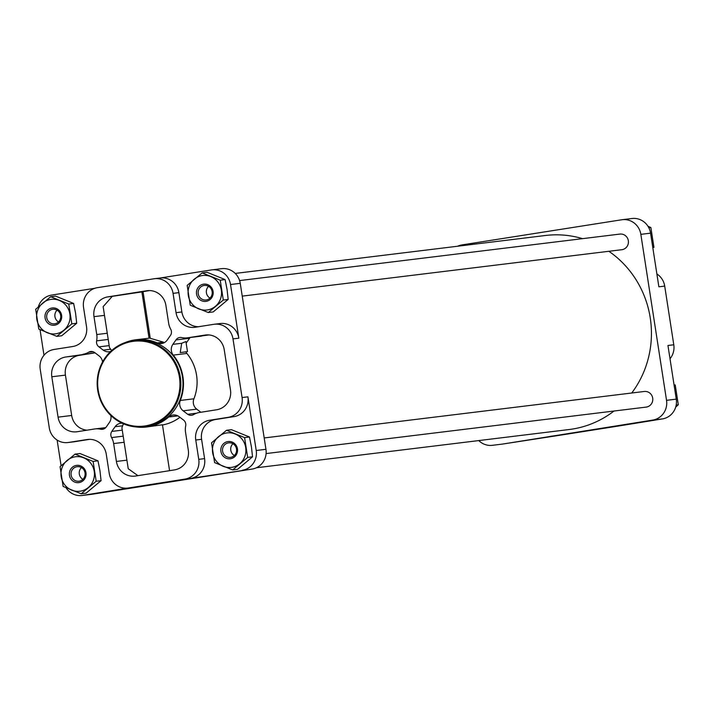 <?xml version="1.0" encoding="UTF-8"?>
<svg xmlns="http://www.w3.org/2000/svg" width="714" height="714" viewBox="0 0 714 714"><rect width="100%" height="100%" fill="white"/><g stroke="black" fill="none" stroke-linecap="round" stroke-linejoin="round"><path stroke-width="1.07" d="M124.138 442.278L113.642 443.564L116.409 461.449A17.377 16.725 -97 0 0 135.044 476.095A17.377 16.725 -97 0 0 135.589 476.024L174.439 469.91A17.377 16.725 -97 0 0 188.3 450.132L185.533 432.247A17.377 16.725 -97 0 1 185.685 425.919A5.792 5.578 -97 0 0 183.355 419.912L179.053 416.646A8.684 8.363 -97 0 0 168.7 416.994A43.947 42.304 -97 0 1 146.477 427.017A43.947 42.304 -97 0 1 135.785 426.91M123.406 423.786L121.898 427.775L128.234 468.723L137.909 475.649M146.477 427.017L162.453 424.768L169.566 470.678M162.489 424.982A43.947 42.304 -97 0 0 179.91 417.297M122.058 423.188A8.684 8.363 -97 0 0 115.097 426.713L111.795 431.417A5.792 5.578 -97 0 0 111.589 437.575A17.377 16.725 -97 0 1 113.642 443.564M111.652 350.547L109.483 347.602L103.146 306.654L112.268 296.337L141.89 291.91L149.056 338.204L135.812 339.775A43.947 42.304 -97 0 1 157.232 342.916L163.461 342.158L150.252 338.284L143.032 291.678L149.413 290.571M150.208 338.017A43.947 42.304 -97 0 0 149.422 338.106L149.047 338.15M135.812 339.775A43.947 42.304 -97 0 0 125.459 342.452M143.05 291.812L141.899 291.999M157.232 342.916A8.684 8.363 -97 0 0 167.201 340.069L170.503 335.366A5.792 5.578 -97 0 0 170.708 329.208A17.377 16.725 -97 0 1 168.656 323.219L165.889 305.333A17.377 16.725 -97 0 0 147.254 290.687A17.377 16.725 -97 0 0 146.7 290.759L107.859 296.881A17.377 16.725 -97 0 0 93.989 316.65L96.756 334.536A17.377 16.725 -97 0 1 96.613 340.864A5.792 5.578 -97 0 0 98.934 346.87L103.244 350.137A8.684 8.363 -97 0 0 110.661 351.449M190.174 337.508A5.792 5.578 -97 0 0 189.576 338.266L186.461 342.702A8.684 8.363 -97 0 0 186.167 343.148M187.479 351.609L180.231 352.6L181.677 343.282L185.917 341.569L187.479 351.609L180.231 352.6M185.881 351.913A8.684 8.363 -97 0 0 186.889 353.439L173.279 355.108A8.684 8.363 -97 0 1 172.85 344.362L175.965 339.926A5.792 5.578 -97 0 1 181.722 337.57A17.377 16.725 -97 0 0 187.282 337.856A17.377 16.725 -97 0 0 187.827 337.784L205.043 335.071A17.377 16.725 -97 0 1 205.596 335A17.377 16.725 -97 0 1 224.223 349.646L230.479 390.005A17.377 16.725 -97 0 1 216.61 409.774L199.393 412.487A17.377 16.725 -97 0 0 193.646 414.566A5.792 5.578 -97 0 1 187.702 414.29L183.141 410.818A8.684 8.363 -97 0 1 180.303 400.456A43.947 42.304 -97 0 0 173.279 355.108M200.839 412.264L196.752 409.158A8.684 8.363 -97 0 1 193.913 398.796A43.947 42.304 -97 0 0 186.889 353.439M208.943 334.937L187.827 337.784M187.282 337.856L200.893 336.196A17.377 16.725 -97 0 0 201.446 336.115M670.009 358.749A17.377 16.725 -97 0 0 673.784 344.773L664.707 286.1A17.377 16.725 -97 0 0 656.88 273.953M554.019 435.968L559.58 435.29A17.377 16.725 -97 0 0 560.133 435.21L616.593 426.329A17.377 16.725 -97 0 0 619.074 425.731M144.282 426.776L146.415 426.508A43.438 41.823 -97 0 0 182.463 376.894A43.438 41.823 -97 0 0 135.874 340.275L133.732 340.533A43.438 41.823 83 0 1 180.517 378.581A43.438 41.823 83 0 1 144.282 426.776A43.438 41.823 83 0 1 97.693 390.156A43.438 41.823 83 0 1 133.732 340.533M95.016 352.814L65.688 357.009A17.377 16.725 -97 0 0 51.819 376.778L58.066 417.146A17.377 16.725 -97 0 0 76.701 431.791A17.377 16.725 -97 0 0 77.255 431.711L94.462 428.998A17.377 16.725 -97 0 1 95.016 428.927A17.377 16.725 -97 0 1 100.567 429.212A5.792 5.578 -97 0 0 106.332 426.856L109.447 422.42A8.684 8.363 -97 0 0 110.831 415.486M82.895 354.296A17.377 16.725 -97 0 0 88.652 352.225A5.792 5.578 -97 0 1 94.587 352.493L99.157 355.965A8.684 8.363 -97 0 1 102.557 361.98M72.667 346.531L54.077 349.458A17.377 16.725 -97 0 0 40.216 369.227L49.293 427.9A17.377 16.725 -97 0 0 67.928 442.546A17.377 16.725 -97 0 0 68.473 442.466L87.063 439.538A17.377 16.725 -97 0 1 87.617 439.467A17.377 16.725 -97 0 1 106.252 454.113L109.242 473.427A17.377 16.725 -97 0 0 127.877 488.073A17.377 16.725 -97 0 0 128.422 487.992L184.881 479.112A17.377 16.725 -97 0 0 198.751 459.334L195.761 440.02A17.377 16.725 -97 0 1 209.621 420.251L228.212 417.324A17.377 16.725 -97 0 0 242.082 397.555L232.996 338.891A17.377 16.725 -97 0 0 214.37 324.245A17.377 16.725 -97 0 0 213.816 324.317L195.225 327.244A17.377 16.725 -97 0 1 194.681 327.324A17.377 16.725 -97 0 1 176.046 312.678L173.056 293.356A17.377 16.725 -97 0 0 154.42 278.71A17.377 16.725 -97 0 0 153.867 278.79L97.407 287.671A17.377 16.725 -97 0 0 83.547 307.448L86.537 326.762A17.377 16.725 -97 0 1 72.667 346.531M208.301 312.536L213.191 311.938L228.177 299.425L227.061 289.456L225.106 279.593L207.051 272.284L202.169 272.882L220.224 280.191L223.295 300.023L208.301 312.536L190.245 305.226L187.175 285.395L202.169 272.882M232.675 469.928L237.557 469.33L252.542 456.817L251.426 446.857L249.472 436.995L231.416 429.676L226.534 430.274L244.59 437.593L247.66 457.415L232.675 469.928L214.611 462.618L211.54 442.787L226.534 430.274M81.191 493.776L86.082 493.178L101.067 480.656L99.951 470.696L97.996 460.833L79.941 453.524L75.059 454.122L93.115 461.431L96.185 481.254L81.191 493.776L63.135 486.457L60.065 466.635L75.059 454.122M56.825 336.374L61.716 335.776L76.701 323.263L75.586 313.303L73.631 303.441L55.576 296.123L50.694 296.721L68.749 304.039L71.819 323.861L56.825 336.374L38.77 329.065L35.7 309.233L50.694 296.721M61.092 465.698L57.12 440.047M43.991 355.251L40.029 329.627M66.045 487.76A17.377 16.725 -97 0 0 82.065 495.489A17.377 16.725 -97 0 0 82.619 495.409L128.422 487.992M82.065 495.489L91.794 494.302A17.377 16.725 -97 0 0 92.338 494.222L252.078 469.08A17.377 16.725 -97 0 0 265.947 449.311L240.252 283.324A17.377 16.725 -97 0 0 221.617 268.678L211.897 269.874A17.377 16.725 -97 0 0 211.344 269.946L159.981 278.032M154.947 484.288L137.534 486.868L154.947 484.288M252.078 469.08L190.718 478.398A17.377 16.725 -97 0 0 204.579 458.629L201.589 439.306L195.761 440.02M242.358 470.267A17.377 16.725 -97 0 0 256.219 450.498L247.919 396.841L242.082 397.555M240.252 283.324L230.524 284.52L238.833 338.177A17.377 16.725 -97 0 0 220.198 323.531L214.37 324.245M230.524 284.52A17.377 16.725 -97 0 0 211.897 269.874M38.297 306.886A17.377 16.725 -97 0 1 51.604 295.087L94.926 288.269M235.227 273.426L545.434 235.495A97.738 94.087 83 0 1 582.544 238.646M608.872 251.283A97.738 94.087 83 0 1 631.747 393.003M613.986 411.032A97.738 94.087 83 0 1 569.156 429.525L256.38 467.768M478.773 440.574A17.377 16.725 -97 0 0 492.383 445.322L502.103 444.126A17.377 16.725 -97 0 0 502.656 444.054L652.667 420.1A17.377 16.725 -97 0 0 666.537 400.331L640.842 234.353A17.377 16.725 -97 0 0 622.206 219.698A17.377 16.725 -97 0 0 621.662 219.778L461.922 244.92A17.377 16.725 -97 0 0 457.62 246.232M492.383 445.322A17.377 16.725 -97 0 0 492.937 445.241M567.211 433.889L549.789 436.459L567.211 433.889M673.784 344.773L667.956 345.487L676.265 399.144A17.377 16.725 -97 0 1 662.396 418.913L616.593 426.329M560.133 435.21L502.656 444.054M622.206 219.698L631.935 218.511A17.377 16.725 -97 0 1 650.57 233.157L658.87 286.814L664.707 286.1M264.189 437.95L644.26 391.477A7.872 7.577 83 0 1 652.739 398.367A7.872 7.577 83 0 1 646.17 407.096L266.099 453.568M239.601 280.575L619.895 234.085A7.872 7.577 83 0 1 628.374 240.975A7.872 7.577 83 0 1 621.805 249.704L242.233 296.114M67.928 442.546L73.765 441.832A17.377 16.725 -97 0 0 74.31 441.752L89.616 439.342M127.877 488.073L133.705 487.359A17.377 16.725 -97 0 0 134.259 487.278M247.919 396.841A17.377 16.725 -97 0 1 234.049 416.61L215.458 419.537A17.377 16.725 -97 0 0 201.589 439.306M154.42 278.71L160.257 277.996A17.377 16.725 -97 0 1 178.884 292.642L181.874 311.964A17.377 16.725 -97 0 0 198.519 326.726M73.631 303.441L68.749 304.039M76.701 323.263L71.819 323.861M59.307 300.433A17.377 16.725 83 0 1 69.865 313.999A17.377 16.725 83 0 1 63.903 330.171A17.377 16.725 83 0 1 47.383 332.769A17.377 16.725 83 0 1 36.816 319.203A17.377 16.725 83 0 1 42.778 303.031A17.377 16.725 83 0 1 59.307 300.433M45.08 317.9A8.684 8.363 83 0 1 56.326 308.519A8.684 8.363 83 0 1 58.628 323.388A8.684 8.363 83 0 1 45.08 317.9M97.996 460.833L93.115 461.431M101.067 480.656L96.185 481.254M83.672 457.826A17.377 16.725 83 0 1 94.23 471.392A17.377 16.725 83 0 1 88.277 487.564A17.377 16.725 83 0 1 71.748 490.17A17.377 16.725 83 0 1 61.181 476.595A17.377 16.725 83 0 1 67.143 460.423A17.377 16.725 83 0 1 83.672 457.826M69.445 475.292A8.684 8.363 83 0 1 80.691 465.912A8.684 8.363 83 0 1 82.994 480.781A8.684 8.363 83 0 1 69.445 475.292M249.472 436.995L244.59 437.593M252.542 456.817L247.66 457.415M235.147 433.987A17.377 16.725 83 0 1 245.705 447.553A17.377 16.725 83 0 1 239.752 463.725A17.377 16.725 83 0 1 223.223 466.322A17.377 16.725 83 0 1 212.656 452.756A17.377 16.725 83 0 1 218.618 436.584A17.377 16.725 83 0 1 235.147 433.987M220.921 451.453A8.684 8.363 83 0 1 232.166 442.073A8.684 8.363 83 0 1 234.469 456.942A8.684 8.363 83 0 1 220.921 451.453M225.106 279.593L220.224 280.191M228.177 299.425L223.295 300.023M210.782 276.586A17.377 16.725 83 0 1 221.34 290.161A17.377 16.725 83 0 1 215.387 306.333A17.377 16.725 83 0 1 198.858 308.93A17.377 16.725 83 0 1 188.291 295.364A17.377 16.725 83 0 1 194.253 279.192A17.377 16.725 83 0 1 210.782 276.586M196.555 294.061A8.684 8.363 83 0 1 207.801 284.672A8.684 8.363 83 0 1 210.103 299.541A8.684 8.363 83 0 1 196.555 294.061M674.087 385.078L675.23 384.935L678.3 404.767L675.703 407.114M676.203 405.017L678.3 404.767M648.839 227.793L650.865 227.543L653.935 247.365L652.783 247.508M647.955 226.24L650.865 227.543M198.224 293.811A7.318 7.042 83 0 1 204.302 285.448A7.318 7.042 83 0 1 212.174 291.856A7.318 7.042 83 0 1 206.078 299.978A7.318 7.042 83 0 1 198.224 293.811M209.996 298.104A7.318 7.042 83 0 1 208.559 286.323M222.598 451.203A7.318 7.042 83 0 1 228.667 442.85A7.318 7.042 83 0 1 236.548 449.258A7.318 7.042 83 0 1 230.443 457.371A7.318 7.042 83 0 1 222.598 451.203M234.371 455.496A7.318 7.042 83 0 1 232.925 443.724M71.114 475.042A7.318 7.042 83 0 1 77.192 466.688A7.318 7.042 83 0 1 85.064 473.096A7.318 7.042 83 0 1 78.968 481.209A7.318 7.042 83 0 1 71.114 475.042M82.886 479.335A7.318 7.042 83 0 1 81.45 467.563M46.749 317.65A7.318 7.042 83 0 1 52.827 309.296A7.318 7.042 83 0 1 60.699 315.704A7.318 7.042 83 0 1 54.603 323.817A7.318 7.042 83 0 1 46.749 317.65M58.521 321.943A7.318 7.042 83 0 1 57.084 310.171M109.18 345.621L98.934 346.87M189.576 338.266L175.965 339.926M196.537 413.21L187.702 414.29M122.264 430.14L111.795 431.417M95.069 352.859L79.299 355.34A17.377 16.725 -97 0 0 65.429 375.109L71.677 415.477A17.377 16.725 -97 0 0 86.965 430.185M98.193 390.067A42.715 41.117 83 0 1 153.465 343.925A42.715 41.117 83 0 1 164.782 417.038A42.715 41.117 83 0 1 98.193 390.067M126.913 460.164L116.409 461.449M177.84 415.878L168.7 416.994M122.165 425.847L115.097 426.713M147.807 290.625L146.7 290.759M181.677 343.282L172.85 344.362M104.494 315.365L93.989 316.65M112.268 296.337L107.859 296.881M110.304 349.271L103.244 350.137M92.338 494.222L82.619 495.409M190.718 478.398L184.881 479.112M265.947 449.311L256.219 450.498M238.833 338.177L232.996 338.891M662.396 418.913L652.667 420.1M676.265 399.144L666.537 400.331M650.57 233.157L640.842 234.353M74.31 441.752L68.473 442.466M88.17 439.405L87.063 439.538M204.579 458.629L198.751 459.334M215.458 419.537L209.621 420.251M234.049 416.61L228.212 417.324M181.874 311.964L176.046 312.678M178.884 292.642L173.056 293.356M108.225 339.445L96.613 340.864M107.261 333.251L96.756 334.536M193.913 398.796L180.303 400.456M206.141 334.937L205.043 335.071M196.752 409.158L183.141 410.818M123.192 436.156L111.589 437.575M79.299 355.34L65.688 357.009M65.429 375.109L51.819 376.778M71.677 415.477L58.066 417.146M104.199 428.766L100.567 429.212M92.963 351.69L88.652 352.225M105.734 427.615L95.016 428.927"/></g></svg>
